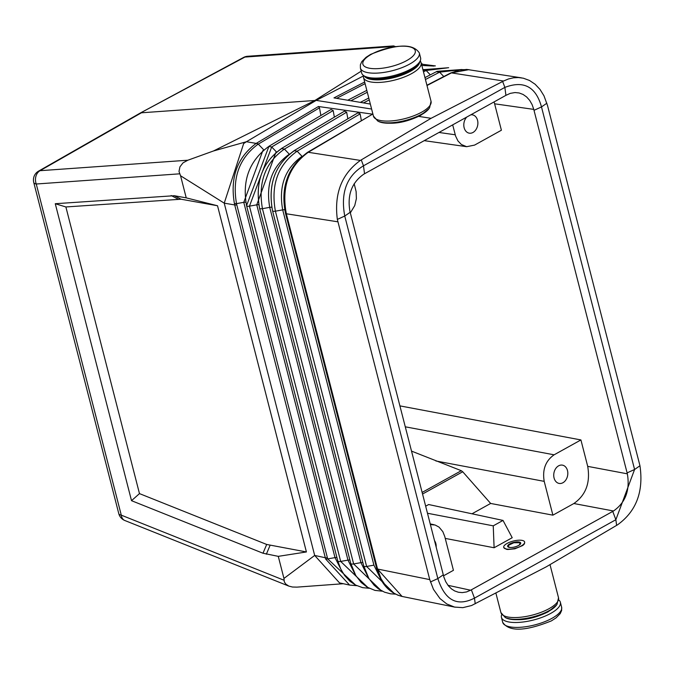 <?xml version="1.0" encoding="UTF-8"?>
<svg xmlns="http://www.w3.org/2000/svg" width="675" height="675" viewBox="0 0 675 675"><rect width="100%" height="100%" fill="white"/><g stroke="black" fill="none" stroke-linecap="round" stroke-linejoin="round"><path stroke-width="1.01" d="M356.754 585.672L349.608 585.082L325.679 559.069L325.308 557.736L314.685 555.441L224.235 203.158L180.562 175.778L186.232 197.859L174.277 195.716L181.111 199.226L217.519 205.757L186.232 197.859M361.192 71.179L314.871 100.491L213.452 150.989L187.878 160.211L40.027 170.699L141.421 112.793L316.195 100.389L371.613 109.038M343.305 583.723L296.933 587.132L292.452 587.022L288.79 586.086L285.795 584.086L284.302 581.842L283.947 578.433L278.277 556.352L262.997 553.23L266.684 544.455L139.48 493.611L65.88 206.955L181.111 199.226M174.277 195.716L55.266 203.715L131.515 500.681L262.997 553.23M187.878 160.211L183.018 162.852L179.938 166.835L179.002 171.467L180.562 175.778M285.5 213.258L376.718 568.536L377.553 569.042L286.335 213.773L285.5 213.258C280.336 187.582 287.651 167.299 307.437 152.407L372.575 114.168L318.431 106.507L319.494 107.848L320.878 115.501M285.491 213.14C280.614 186.95 287.795 166.843 307.032 152.828L308.247 152.288L307.032 152.828M377.553 569.059L381.08 578.796L386.387 586.837L393.204 592.768L397.811 595.148L402.072 596.447L377.519 569.05L286.301 213.756C281.332 187.026 288.647 166.539 308.247 152.288L372.575 114.168M521.454 77.844L466.771 69.432L458.165 70.284L451.432 72.892L503.55 81.017L508.452 78.967L513.43 77.802L518.425 77.549L523.311 78.199L529.512 80.468L535.148 84.257L540.025 89.438L543.983 95.825L547.526 105.553L639.959 465.758C643.731 491.67 636.247 511.372 617.507 524.846L546.227 566.848L471.513 605.551L462.814 607.66L454.562 607.07L446.799 603.973L439.957 598.539L433.468 589.368L429.756 579.614L337.34 219.409C334.041 193.573 341.727 173.914 360.382 160.422L431.063 118.311L418.719 116.387M318.431 106.507L256.179 143.404C237.237 157.503 229.981 177.567 234.411 203.605L234.723 204.947L224.235 203.158L243.675 143.53L246.426 141.733L213.452 150.989M234.411 203.605L236.503 203.639C232.124 177.905 239.245 158.153 257.867 144.374A3.383 1.907 59.1 0 0 256.179 143.404L246.426 141.733L316.195 100.389L363.302 76.022M217.519 205.757L306.416 551.956L278.277 556.352M349.608 585.082L339.525 582.896L314.685 555.441L283.947 578.433M337.888 221.813L286.335 213.773C281.357 187.051 288.672 166.565 308.256 152.288L360.382 160.422M341.972 571.396L335.002 557.609L243.776 202.331L236.503 203.639L236.798 204.888A3.383 1.164 165.6 0 1 234.723 204.947L325.308 557.736A3.383 1.164 165.6 0 0 327.375 557.677L327.721 558.908L335.002 557.609A3.383 1.164 165.6 0 1 336.918 557.516M503.55 81.017L502.647 81.489L504.866 87.396C523.724 80.224 535.933 86.729 541.493 106.928L634.584 469.488L615.862 519.725L474.474 598.134C457.161 606.935 444.952 600.429 437.847 578.593L344.756 216.042C340.462 192.755 346.697 176.006 363.479 165.805L504.866 87.396L505.921 95.344L363.783 174.175C351.743 182.596 347.127 194.982 349.937 211.334L443.863 577.032L445.728 581.698L448.31 585.723L451.482 588.912L454.672 590.946L458.401 592.253L462.274 592.608L466.501 591.95L470.61 590.228L447.998 585.318M422.525 494.041L462.721 471.757L490.649 503.449L552.892 515.16L573.86 503.525C585.866 495.087 590.482 482.701 587.706 466.366L580.922 439.94L399.887 405.877M546.877 103.199L541.493 106.928L534.009 110.329L627.345 473.825C630.155 490.177 625.539 502.563 613.499 510.992L470.61 590.228M462.721 471.757L461.303 470.703L411.505 451.102M266.684 544.455L306.416 551.956M55.266 203.715L65.88 206.955M139.48 493.611L131.515 500.681M580.922 439.94L554.099 454.815C545.527 460.848 542.227 469.69 544.21 481.359L435.881 460.974M360.399 68.074L361.657 72.993A30.417 10.505 -14.4 0 0 369.183 77.591A30.417 10.505 -14.4 0 0 402.967 72.664A30.417 10.505 -14.4 0 0 420.584 57.856L419.327 52.945C413.075 43.335 396.832 43.816 370.583 54.388L365.993 57.358L361.8 61.619L360.366 64.834L360.399 68.074A30.417 10.505 -14.4 0 0 367.926 72.672A30.417 10.505 -14.4 0 0 409.7 64.066A30.417 10.505 -14.4 0 0 419.327 52.945M552.892 515.16L544.21 481.359M262.879 150.55L243.776 202.331A3.383 1.164 165.6 0 1 245.86 202.272M355.042 574.265L347.971 560.123L256.753 204.846L249.455 206.153L340.673 561.431L347.971 560.123A3.383 1.164 165.6 0 1 349.886 560.031M275.83 152.533L256.753 204.846A3.383 1.164 165.6 0 1 258.803 204.778M382.337 591.199L374.954 590.389L367.284 587.225L361.226 582.508L355.759 575.505L350.781 563.498A3.383 1.164 165.6 0 0 353.649 563.946L262.432 208.668A3.383 1.164 165.6 0 1 259.563 208.229L259.563 208.229A3.383 1.164 165.6 0 1 259.546 208.111C255.057 181.896 262.406 162.059 281.602 148.61L284.42 149.082L346.655 112.202L344.512 111.139L282.007 148.179C262.406 161.949 254.922 181.972 259.563 208.229L350.781 563.498A3.383 1.164 165.6 0 1 350.764 563.38M289.238 154.128L284.42 149.082C265.233 162.582 257.901 182.444 262.432 208.668L269.722 207.36A3.383 1.164 165.6 0 1 271.755 207.293M381.173 590.591L353.649 563.946L360.939 562.638A3.383 1.164 165.6 0 1 362.855 562.545M360.138 113.856L357.995 112.801L294.705 150.306C275.113 164.303 267.722 184.452 272.531 210.743L363.749 566.013A3.383 1.164 165.6 0 0 366.618 566.46L275.4 211.182A3.383 1.164 165.6 0 1 272.531 210.743L272.531 210.743A3.383 1.164 165.6 0 1 272.514 210.625C267.857 184.376 275.122 164.405 294.317 150.719L297.143 151.192L360.138 113.856L361.336 120.471M395.457 594.135L390.623 593.823L384.548 592.186L378.439 588.87L374.11 585.2L368.837 578.391L363.749 566.013A3.383 1.164 165.6 0 1 363.741 565.895M301.987 156.279L297.143 151.192C277.94 164.928 270.7 184.925 275.4 211.182L282.698 209.874A3.383 1.164 165.6 0 1 284.698 209.798M394.293 593.519L366.618 566.46L373.916 565.152L282.698 209.874C278.471 186.46 284.918 168.607 302.029 156.322M257.867 144.374L258.289 144.121L263.739 149.833M276.488 151.985L271.704 146.964L268.878 146.5L246.578 205.597A3.383 1.164 165.6 0 0 246.586 205.715L246.586 205.715C241.945 180.2 249.514 160.312 269.3 146.062L331.028 109.485L333.172 110.54L334.361 117.155M333.172 110.54L271.704 146.964L249.455 206.153A3.383 1.164 165.6 0 1 246.586 205.715L337.804 560.984A3.383 1.164 165.6 0 1 337.795 560.874M368.044 587.663L340.673 561.431A3.383 1.164 165.6 0 1 337.804 560.992A3.383 1.164 165.6 0 1 337.804 560.984M346.655 112.202L347.853 118.817M256.584 143.159L258.289 144.121L319.494 107.848M468.948 69.652L451.415 72.892L426.988 85.522M325.679 559.069L327.721 558.908L355.632 585.124M558.706 599.898A30.417 10.505 165.6 0 1 560.368 602.26A30.417 10.505 165.6 0 1 542.742 617.068A30.417 10.505 165.6 0 1 508.958 621.996A30.417 10.505 165.6 0 1 501.441 617.389A30.417 10.505 165.6 0 1 501.753 614.52M445.238 538.405L494.108 547.754L493.239 525.842L503.018 520.425L428.659 504.529L425.647 506.199M493.239 525.842L427.461 513.253M402.072 596.447L455.254 607.213M505.921 95.344L510.266 93.369L515.008 92.551L519.159 92.973L523.091 94.458L526.643 96.964L529.673 100.372L532.086 104.574L533.773 109.384L494.615 103.807L501.398 130.233L474.584 145.1L466.67 146.694L424.238 140.653M466.763 117.062A9.298 6.961 100.2 0 0 464.138 127.727A9.298 6.961 100.2 0 0 469.201 133.161A9.298 6.961 100.2 0 0 476.01 129.558A9.298 6.961 100.2 0 0 477.546 120.293A9.298 6.961 100.2 0 0 472.483 114.86A9.298 6.961 100.2 0 0 470.779 114.834M354.173 183.727L356.13 191.607L356.383 198.636L354.738 205.597L350.342 212.887M519.05 541.983A6.758 2.337 165.6 0 1 519.269 545.062A6.758 2.337 165.6 0 1 509.903 547.467A6.758 2.337 165.6 0 1 509.304 547.391A6.758 2.337 165.6 0 1 509.768 543.898A6.758 2.337 165.6 0 1 519.05 541.983M521.977 540.363A10.817 3.738 165.6 0 1 524.652 542A10.817 3.738 165.6 0 1 518.383 547.265A10.817 3.738 165.6 0 1 506.377 549.011A10.817 3.738 165.6 0 1 503.702 547.374A10.817 3.738 165.6 0 1 509.971 542.109A10.817 3.738 165.6 0 1 521.977 540.363M460.62 69.685L439.619 72.174L436.624 71.803M424.963 77.617L437.13 71.322L461.945 69.517M364.677 82.013L333.965 97.892L370.339 104.068M430.321 74.841L426.136 70.487L423.141 70.116M422.997 69.964L423.622 69.643M510.148 547.484L508.41 546.86L508.537 545.307L513.81 542.759L519.337 542.734L520.113 543.805L518.991 545.24M524.686 542.194L524.433 543.864L522.83 545.476L514.873 548.817L507.836 549.492L506.452 549.307L503.727 547.467M179.702 173.821L36.256 184.005A10.142 8.083 -94.1 0 1 40.027 170.699A10.142 5.771 60.3 0 0 38.542 171.146L140.02 113.189L244.924 57.071L392.774 46.575L393.567 45.917L395.204 46.491M490.649 503.449L471.994 513.793M502.647 81.489L431.063 118.311M494.108 547.754L512.215 537.713L503.018 520.425M430.363 524.559L435.164 525.023L439.037 527.108L442.842 531.664L444.757 536.515L453.431 570.316L443.526 575.809M534.009 110.329L533.773 109.384M436.16 547.138A9.298 6.961 100.2 0 0 435.839 543.561A9.298 6.961 100.2 0 0 434.472 540.574M494.615 103.807L494.066 101.925M554.074 478.001A9.298 6.961 100.2 0 0 559.136 483.427A9.298 6.961 100.2 0 0 565.945 479.832A9.298 6.961 100.2 0 0 567.481 470.559A9.298 6.961 100.2 0 0 562.418 465.134A9.298 6.961 100.2 0 0 555.601 468.728A9.298 6.961 100.2 0 0 554.074 478.001M452.68 124.875L455.625 136.139L457.971 140.965L461.388 144.518L466.67 146.694M284.057 580.255L121.281 515.152L36.256 184.005A10.142 3.502 -14.4 0 1 33.75 182.469A10.142 10.142 0 0 1 38.542 171.146M377.553 569.042L429.756 579.614M361.26 159.899L363.479 165.805L364.534 173.753M627.345 473.825L587.706 466.366M613.499 510.992L573.86 503.525M422.111 492.438L461.303 470.703M616.621 525.369L615.862 519.725L612.748 511.405M639.959 465.758L634.584 469.488L627.1 472.888M247.615 56.278A10.142 8.083 85.9 0 0 244.924 57.071A10.142 5.695 61.7 0 0 243.532 57.459A10.142 10.142 0 0 1 247.615 56.278L393.567 45.917M171.129 195.531L177.972 199.041M554.099 454.815L405.262 426.802M429.595 107.764L429.089 108.498A28.029 9.678 -14.4 0 1 421.242 114.809A28.029 9.678 -14.4 0 1 382.75 122.749A28.029 9.678 -14.4 0 1 378.599 121.466L377.806 121.061A28.755 9.931 -14.4 0 0 421.546 114.235A28.755 9.931 -14.4 0 0 429.595 107.764L431.047 101.309L421.124 62.682A29.742 10.268 -14.4 0 1 411.716 73.558A29.742 10.268 -14.4 0 1 370.862 81.97A29.742 10.268 -14.4 0 1 363.504 77.473L363.319 75.347M363.504 77.473L373.427 116.1A29.742 10.268 -14.4 0 0 380.784 120.597A29.742 10.268 -14.4 0 0 421.639 112.185A29.742 10.268 -14.4 0 0 431.047 101.309M368.111 577.142L360.939 562.638L269.722 207.36C265.672 183.98 272.202 166.261 289.313 154.204M236.798 204.888L327.375 557.677M506.073 617.937C518.4 621.591 532.448 619.54 548.235 611.786L556.563 604.969A28.029 9.678 165.6 0 1 548.716 611.28A28.029 9.678 165.6 0 1 510.216 619.211A28.029 9.678 165.6 0 1 506.073 617.937L505.271 617.532A28.755 9.931 165.6 0 0 509.524 618.848A28.755 9.931 165.6 0 0 549.02 610.706A28.755 9.931 165.6 0 0 557.069 604.235L558.52 597.772A29.742 10.268 165.6 0 1 549.104 608.656A29.742 10.268 165.6 0 1 508.258 617.068A29.742 10.268 165.6 0 1 500.901 612.571L505.271 617.532M373.916 565.152L381.173 580.011M364.306 75.997A28.755 9.931 -14.4 0 0 382.902 79.574A28.755 9.931 -14.4 0 0 410.51 71.272A28.755 9.931 -14.4 0 0 419.715 61.771M266.347 554.209L270.034 545.434M471.361 589.815L474.474 598.134L475.234 603.779M367.132 77.127A28.029 9.678 -14.4 0 0 371.377 78.46A28.029 9.678 -14.4 0 0 409.868 70.529A28.029 9.678 -14.4 0 0 417.783 64.117M124.833 520.509A10.142 6.868 -68.2 0 1 121.281 515.152A10.142 3.502 -14.4 0 1 118.775 513.616A10.142 10.142 0 0 0 124.833 520.509L289.043 586.187M337.34 219.409L344.756 216.042L350.182 212.279M406.704 60.598A27.042 9.332 -14.4 0 0 408.577 46.617A27.042 9.332 -14.4 0 0 371.436 54.27A27.042 9.332 -14.4 0 0 369.571 68.251A27.042 9.332 -14.4 0 0 406.704 60.598M336.656 98.347L365.091 83.641M443.796 76.528L439.619 72.174L425.444 79.507M367.301 92.256L350.857 100.761M560.368 602.26L561.625 607.179A30.417 10.505 165.6 0 1 552.007 618.3A30.417 10.505 165.6 0 1 510.224 626.906A30.417 10.505 165.6 0 1 502.698 622.308L501.441 617.389M447.348 67.888L426.136 70.487L423.487 71.862M369.267 99.9L363.462 102.904M434.067 66.074L421.841 65.458M430.422 581.96L437.847 578.593L443.273 574.83M455.228 134.781L438.986 132.469M468.923 69.652L460.932 69.643L450.605 73.01L426.921 85.261M337.804 560.992L340.732 568.991L344.571 575.463L349.886 581.226L355.421 585.014L362.635 587.655L369.2 588.271M550.007 564.621L558.52 597.772M421.36 63.585L422.508 64.058M561.625 607.179L561.659 610.419L560.225 613.626L556.031 617.887L551.441 620.857C525.209 631.429 508.958 631.91 502.698 622.308M368.778 98.01L360.34 102.372M366.82 90.366L347.735 100.229M435.383 65.905L421.504 64.159M423.63 69.643L448.673 67.719M402.047 596.447C389.197 593.004 380.751 583.706 376.718 568.527M430.194 523.893L434.118 524.745M140.02 113.189L243.532 57.459M118.775 513.616L33.75 182.469M378.599 121.466C390.791 125.137 404.848 123.086 420.77 115.315L429.089 108.498M495.88 593.038L500.901 612.571M556.563 604.969L557.069 604.235M373.427 116.1L377.806 121.061M420.272 60.725L421.124 62.682"/></g></svg>

